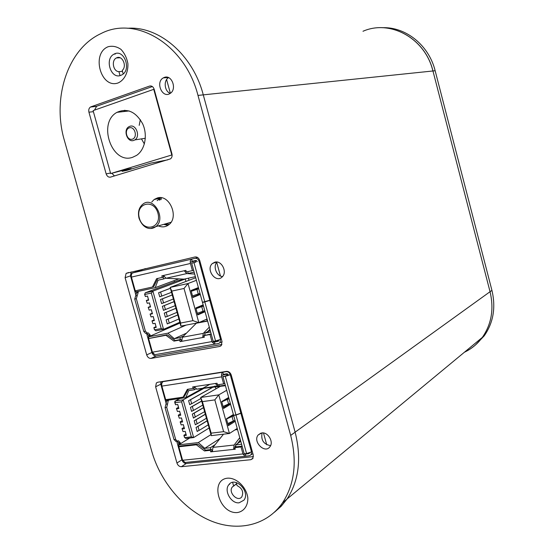 <?xml version="1.0" encoding="UTF-8"?>
<svg xmlns="http://www.w3.org/2000/svg" width="554" height="554" viewBox="0 0 554 554"><rect width="100%" height="100%" fill="white"/><g stroke="black" fill="none" stroke-linecap="round" stroke-linejoin="round"><path stroke-width="0.83" d="M165.937 77.11L166.089 77.685M166.609 79.561L170.369 93.273M216.732 262.395L220.457 275.989M263.503 432.979L266.744 444.793M160.999 199.696L161.436 197.785M168.852 224.689L167.481 223.297M218.733 340.758L212.224 342.268M196.566 260.629L190.251 262.222M195.5 261.003L195.825 262.187M217.397 340.523L217.618 341.306M135.585 290.753L135.903 291.903L155.217 287.658L158.056 280.213L163.603 278.967L163.084 277.118M148.901 338.418L148.465 336.853L167.876 333.189L174.309 338.695L179.891 337.663L180.417 339.567M171.761 291.113L180.611 323.037L192.924 320.655L184.025 288.468L171.761 291.113L170.161 287.422L188.021 283.53L196.393 280.317M184.025 288.468L188.021 283.53L198.824 322.663L207.044 318.972M205.049 311.736L197.764 314.921L195.839 307.948L203.152 304.839M200.299 294.486L192.944 297.484L191.019 290.497L198.394 287.581M205.188 335.031L204.648 333.099L210.638 331.998M194.129 272.111L188.187 273.447L187.695 271.668M148.465 336.853L180.043 323.044M186.082 325.101L167.876 333.189M178.838 278.884L155.217 287.658M210.222 330.489L204.648 333.099M186.463 333.148L174.309 338.695M183.706 335.911L179.891 337.663M165.701 278.205L163.603 278.967M206.206 319.346L207.431 320.378M192.924 320.655L198.824 322.663L180.888 326.098L170.161 287.422L195.687 277.748M192.84 297.089L200.188 294.098M191.151 290.988L198.526 288.066M195.936 308.322L203.256 305.212M197.633 314.443L204.925 311.265M180.888 326.098L180.611 323.037M188.429 278.184L189.004 280.282L188.429 278.184M177.786 314.928L166.138 319.866L167.266 323.924L168.167 323.536M174.046 280.663L174.399 281.931M185.957 281.439L185.278 278.994L177.647 280.719M146.304 300.503L147.26 303.336L146.304 300.503L148.52 299.659M148.195 307.297L149.158 310.136L148.195 307.297L150.404 306.431M150.086 314.076L151.055 316.93L150.086 314.076L152.295 313.19M151.976 320.856L152.946 323.716L151.976 320.856L154.178 319.949M153.867 327.629L154.649 329.824L161.207 328.564L163.534 329.339L155.889 330.807L154.434 329.658L153.867 327.629L156.055 326.701M154.434 329.658L155.889 330.807M161.207 328.564L151.325 293.066L152.897 291.141L163.534 329.339L179.815 322.241M151.325 293.066L144.795 294.486L145.363 296.529L144.601 294.389L145.293 292.796L152.897 291.141L185.278 278.994M177.862 280.636L145.293 292.796L144.601 294.389M155.065 323.301L156.013 326.708M154.081 327.788L156.242 327.372L155.106 323.294L152.946 323.716M153.174 316.5L154.137 319.956M152.191 321.001L154.351 320.572L153.209 316.493L151.055 316.93M175.943 308.266L164.254 313.093L165.383 317.158L166.2 316.812M151.277 309.7L152.253 313.197M150.293 314.215L152.454 313.772L151.318 309.693L149.158 310.136M174.095 301.605L162.37 306.32L163.499 310.385L164.323 310.046M149.379 302.886L150.363 306.438M148.403 307.415L150.556 306.964L149.414 302.879L147.26 303.336M172.246 294.936L160.487 299.534L161.616 303.606L162.44 303.28M147.475 296.071L148.479 299.666M146.505 300.614L148.659 300.157L147.516 296.065L145.363 296.529M170.397 288.26L158.596 292.747L159.732 296.819L160.639 296.466M191.241 291.3L196.989 289.354L198.256 293.973L192.522 295.933M198.256 293.973L200.008 293.426M198.734 288.814L196.989 289.354M191.192 291.134L198.699 288.696M196.033 308.668L201.753 306.646L203.02 311.251L197.314 313.294M203.02 311.251L204.765 310.697M203.498 306.092L201.753 306.646M195.977 308.474L203.457 305.947M204.779 301.819L193.99 262.651L191.67 263.192L202.452 302.29L210.589 300.005M191.719 261.883L192.203 261.287L191.615 259.154L195.147 258.33C196.961 258.136 198.256 259.099 199.031 261.225L199.842 260.934M218.844 340.087L218.006 341.354L218.477 341.119M209.301 327.158L203.283 333.383L202.667 337.518L203.914 336.929L203.92 335.689M196.455 323.114L182.391 337.234L181.74 341.326L180.105 341.617L179.676 340.059L173.942 341.105L165.909 335.302L148.604 338.549L152.412 352.192L211.988 341.583L214.322 344.235L218.588 343.473L219.903 342.76L220.547 339.415L215.561 340.945L204.821 301.958L210.631 300.143M209.897 329.318L207.577 331.728M205.008 334.394L203.955 335.606M131.43 277.09C130.986 274.964 131.416 273.565 132.718 272.9L191.615 259.154C190.375 259.819 189.987 261.259 190.451 263.469L131.43 277.09L135.266 290.829L152.475 287.02L156.595 278.69L162.28 277.409L161.844 275.837L184.226 270.754L186.774 273.593L194.662 274.043M163.465 275.47L166.027 278.26L184.129 279.14L195.382 276.647M186.774 273.593L166.027 278.26L186.781 273.593M185.569 270.449L186.137 271.273M150.376 336.015L150.065 334.803L148.25 332.885L147.219 333.072L145.397 331.147L136.332 298.703L134.726 299.049L143.784 331.458L145.605 333.383L146.145 333.279M150.065 334.803L148.451 335.108L148.791 336.707M137.96 291.452L138.216 292.387L137.274 295.538L135.675 295.891L136.616 292.741L136.353 291.806M184.226 270.754L185.895 270.38L186.331 271.972L192.418 270.601L190.451 263.469M162.28 277.409L163.596 276.931L163.208 275.525M152.475 287.02L153.797 286.536L157.814 278.413M192.418 270.601L193.595 270.172M155.466 354.602L154.795 354.719L152.412 352.192M213.906 341.963L214.44 341.984L215.021 344.096M211.988 341.583L210.042 334.512L203.907 335.627L204.343 337.213L181.74 341.326M181.657 340.98L180.95 339.47L175.223 340.516L167.204 334.727L148.604 338.549M211.171 333.937L203.907 335.627M210.042 334.512L211.178 333.965M179.676 340.059L180.95 339.47M180.105 341.617L181.38 341.029M173.942 341.105L175.223 340.516M165.909 335.302L167.204 334.727M195.797 262.07L193.99 262.651M191.67 263.192L195.271 262.194M204.821 301.958L202.487 302.436L213.221 341.361L215.561 340.945M202.487 302.436L203.179 302.145M197.286 261.627L195.735 260.47L192.203 261.287M153.271 353.868L151.879 351.672L148.091 338.099L148.638 337.483M135.197 290.566L134.823 290.601L131 276.931L131.831 273.337L145.487 268.558M214.142 342.04L218.006 341.354M148.777 337.968L148.091 338.099M137.274 295.538L136.332 298.703M135.675 295.891L134.726 299.049M148.451 335.108L146.637 333.196M178.914 318.972L169.261 323.127L168.139 319.076L177.806 314.977M169.261 323.127L167.239 323.827M168.139 319.076L167.038 319.478M177.065 312.317L167.301 316.41L166.179 312.359L175.957 308.315M167.301 316.41L165.362 317.075M166.179 312.359L165.078 312.754M175.216 305.649L163.478 310.309M165.424 309.651L164.296 305.593L163.195 305.988M164.296 305.593L174.108 301.653M170.403 288.302L160.618 292.027L161.747 296.085L171.518 292.311M161.747 296.085L159.711 296.75M160.618 292.027L159.51 292.401M172.259 294.977L162.419 298.828L163.548 302.893L173.367 298.98M163.548 302.893L161.595 303.537M162.419 298.828L161.311 299.215M249.709 452.943L248.573 453.733L243.081 454.308M238.975 441.642L240.692 441.448M227.722 373.95L221.496 375.307M226.752 374.49L227.14 375.896M248.427 453.193L248.573 453.733M165.999 399.628L166.235 400.459L185.805 397.627L188.734 390.605L194.35 389.767L193.872 388.056M179.129 446.614L178.63 444.841L198.304 442.577L204.772 448.331L210.43 447.708L210.949 449.585M202.404 401.643L211.136 433.159L223.615 431.663L214.834 399.891L202.404 401.643L200.673 397.46L218.768 394.864L226.704 390.286M214.834 399.891L218.768 394.864L229.432 433.484L237.223 428.443M235.256 421.303L228.345 425.68L226.447 418.803L233.379 414.496M230.561 404.275L223.594 408.471L221.69 401.574L228.677 397.453M236.039 446.836L235.512 444.924L241.579 444.253M225.291 385.155L219.266 386.048L218.865 384.608M178.63 444.841L189.683 438.034M210.97 434.592L198.304 442.577M209.918 384.317L202.736 388.278M202.106 388.624L185.805 397.627M240.789 441.379L235.512 444.924M220.097 438.443L204.772 448.331M215.132 444.647L210.43 447.708M195.853 388.943L194.35 389.767M223.615 431.663L229.432 433.484L211.261 435.638L200.673 397.46L220.077 386.512M223.345 407.578L230.319 403.388M228.075 424.71L234.764 420.486M211.261 435.638L211.136 433.159M218.401 386.761L218.567 387.364L218.401 386.761M207.134 420.756L196.054 427.466L197.169 431.476L198.027 430.95M215.915 388.866L215.451 387.204M176.414 408.485L177.425 411.49L176.414 408.485L178.526 407.322M178.284 415.188L179.295 418.201L178.284 415.188L180.389 414.004M180.154 421.892L181.165 424.911L180.154 421.892L182.252 420.68M182.024 428.581L183.035 431.614L182.024 428.581L184.115 427.356M183.886 435.271L184.717 437.646L191.365 436.85L193.658 437.563L185.909 438.484L184.447 437.272L183.886 435.271L185.971 434.024M184.447 437.272L185.909 438.484M191.365 436.85L181.608 401.809L183.159 399.843L193.658 437.563L209.135 427.986M181.608 401.809L174.988 402.751L175.549 404.766L174.732 402.446L174.988 402.751L175.445 400.951L183.159 399.843L203.74 388.458M179.974 398.471L174.953 401.207L174.732 402.446M185.188 431.351L185.929 434.031M184.157 435.638L186.345 435.375L185.223 431.344L183.035 431.614M183.312 424.641L184.073 427.363M182.287 428.935L184.475 428.664L183.353 424.634L181.165 424.911M205.312 414.184L194.198 420.784L195.313 424.793L196.088 424.322M181.442 417.917L182.211 420.687M180.417 422.231L182.605 421.947L181.483 417.917L179.295 418.201M203.484 407.599L192.335 414.094L193.45 418.104L194.232 417.647M179.565 411.193L180.348 414.011M178.547 415.521L180.736 415.223L179.607 411.193L177.425 411.49M201.663 401.013L190.472 407.398L191.594 411.414L192.377 410.957M177.689 404.468L178.485 407.329M176.678 408.804L178.859 408.499L177.73 404.462L175.549 404.766M212.009 387.62L188.609 400.694L189.731 404.718L190.597 404.226M221.766 401.865L227.334 399.42L228.594 403.977L223.033 406.442M228.594 403.977L230.305 403.347M229.051 398.797L227.334 399.42M222.673 400.992L228.968 398.513M226.503 419.011L232.043 416.49L233.296 421.04L227.763 423.581M233.296 421.04L235 420.396M233.753 415.853L232.043 416.49M228.193 417.716L233.663 415.542M235.949 414.946L225.298 376.298L222.95 376.658L233.587 415.251L235.949 414.946L241.641 412.855M222.888 375.086L223.352 374.331L222.77 372.226L226.351 371.665C228.193 371.596 229.494 372.613 230.263 374.726L230.976 374.331M249.75 452.756L248.912 453.594L249.646 453.075M239.771 437.708L234.113 445.035L233.566 449.384L234.744 448.581L234.965 446.843L235.762 445.811M223.497 434.191L212.944 447.383L212.362 451.676L210.707 451.856L210.278 450.319L204.474 450.949L196.386 444.8L178.845 446.794L182.605 460.263L242.971 453.934L245.007 456.309L249.487 455.686L251.08 454.799L251.495 451.891L246.585 453.56L235.983 415.084L241.676 412.993M240.36 439.834L237.437 443.636M161.886 386.11C161.443 383.991 161.844 382.495 163.077 381.63L222.77 372.226C221.6 373.105 221.254 374.649 221.718 376.852L161.886 386.11L165.681 399.676L183.118 397.135L187.349 389.337L193.111 388.472L192.681 386.921L215.368 383.493L217.59 386.027L219.218 385.882M222.736 385.536L225.319 385.272M194.322 386.671L196.795 389.164L225.443 385.716M216.773 383.278L217.189 383.735M180.452 443.719L180.14 442.521L178.554 440.797L177.245 441.136L175.653 439.405L166.699 407.377L165.071 407.606L174.011 439.599L175.985 441.282M180.14 442.521L178.506 442.708L178.803 444.73M168.312 400.161L167.571 403.998L165.944 404.233L166.685 400.397M215.368 383.493L217.05 383.236L217.487 384.815L223.657 383.887L221.718 376.852M223.047 376.602L222.93 376.18M193.111 388.472L194.357 387.793L194.059 386.713M183.118 397.135L184.378 396.449L188.312 389.192M223.657 383.887L224.765 383.264M185.147 462.486L182.605 460.263M242.971 453.934L241.045 446.96L234.834 447.639L235.263 449.197L212.362 451.676M212.217 451.032L211.489 449.529L205.686 450.16L197.612 444.024L180.085 446.025L178.845 446.794M242.105 446.171L236.011 446.836L234.834 447.639M245.325 454.072L245.872 456.06M241.045 446.96L242.119 446.219M210.278 450.319L211.489 449.529M210.707 451.856L211.919 451.067M204.474 450.949L205.686 450.16M196.386 444.8L197.612 444.024M227.036 375.522L230.263 374.726L225.298 376.298M222.95 376.658L226.51 375.626M235.983 415.084L233.622 415.389L244.21 453.802L246.585 453.56M228.497 374.996L226.932 373.777L223.352 374.331M182.868 460.983L181.934 459.224L178.187 445.825L178.707 445.118M165.452 398.873L165.085 398.928L161.311 385.432L161.9 382.239L163.749 381.291M178.88 445.741L178.187 445.825M167.571 403.998L166.699 407.377M165.944 404.233L165.071 407.606M178.506 442.708L177.412 441.136M208.256 424.814L199.087 430.437L197.972 426.435L207.168 420.867M199.087 430.437L197.113 431.275M197.972 426.435L196.912 426.947M206.434 418.235L197.155 423.817L196.04 419.814L205.34 414.288M197.155 423.817L195.264 424.62M196.04 419.814L194.98 420.32M204.613 411.657L193.408 417.938M195.299 417.141L194.184 413.139L193.117 413.637M194.184 413.139L203.512 407.702M212.251 387.592L190.548 399.725L191.663 403.734L200.957 398.478M191.663 403.734L189.683 404.545M214.052 386.588L215.118 385.993M190.548 399.725L189.482 400.21M201.691 401.117L192.328 406.456L193.443 410.466L202.785 405.071M193.443 410.466L191.546 411.255M192.328 406.456L191.262 406.948M129.802 126.312C136.042 123.833 140.73 136.582 134.802 139.92L133.715 140.439C127.427 142.849 122.836 130.038 128.826 126.776L129.802 126.312M132.621 157.288L136.568 155.39C145.003 149.864 147.918 135.183 142.662 123.812C135.82 111.666 127.268 107.836 117.005 112.33C97.248 122.759 111.915 164.912 132.621 157.288M140.314 119.629L139.213 125.349M141.464 138.881L144.365 143.985M129.276 127.856C123.715 129.636 126.873 141.014 132.406 139.165C138.001 137.434 134.823 125.952 129.276 127.856M93.397 111.679L88.931 112.178L106.16 173.894C107.06 176.373 108.522 177.453 110.537 177.114L170.521 158.853C171.934 157.675 172.405 156.013 171.927 153.846L154.171 89.284L153.749 89.332L93.1 110.613L110.662 173.575L171.809 154.982L153.749 89.332M167.793 159.843L150.799 163.118L126.658 170.431L122.157 171.318L131.215 168.568L124.408 169.898L110.662 173.575M121.97 170.639L122.157 171.318M123.84 111.541L124.782 110.239M168.555 77.622C163.326 80.621 164.476 91.334 170.223 93.37M164.289 77.428L163.305 77.885C155.21 82.179 162.28 98.702 170.002 93.515C177.335 89.54 171.899 74.222 164.289 77.428M160.341 197.667L157.156 200.645M163.707 224.37L167.952 225.353M158.382 225.887C162.183 227.5 165.653 227.119 168.783 224.751C179.413 217.161 169.337 193.789 157.267 198L154.088 199.578L151.775 201.981M217.023 262.063C212.743 266.308 216.51 276.231 222.528 276.564M214.952 262.153L212.369 263.524C205.465 269.382 215.769 283.6 222.147 276.965C227.604 272.298 221.704 260.165 214.952 262.153M262.118 432.909C260.768 440.049 263.593 444.294 270.581 445.651M261.793 432.937L258.157 434.98C252.486 441.649 264.874 454.128 269.923 446.766C273.953 441.995 267.97 431.843 261.793 432.937M237.244 512.575C243.795 511.598 248.005 505.899 247.846 498.108C246.648 487.375 236.821 477.707 227.715 478.157C209.405 479.702 218.948 513.974 237.244 512.575M239.099 502.81L243.912 500.172C250.754 491.71 234.965 475.789 228.781 484.798C223.698 490.678 231.212 503.842 239.099 502.81M118.224 82.899C124.421 80.046 128.272 72.498 127.905 63.765C126.873 58.004 124.553 53.198 120.938 49.348C116.818 46.529 112.573 45.65 108.196 46.709C90.835 53.364 100.863 89.381 118.224 82.899M120.807 75.365L121.748 74.942C131.942 70.046 124.068 48.406 114.159 54.091C104.221 58.551 110.821 79.631 120.807 75.365M151.692 451.101C160.293 481.551 183.332 509.251 210.451 520.705C237.521 532.096 266.869 525.649 282.575 502.741C294.576 484.251 297.276 461.807 290.677 435.409L197.986 95.413C185.14 44.562 135.91 15.117 100.911 33.621C67.47 48.987 51.903 98.39 64.389 140.453L151.692 451.101M274.452 512.228L281.203 506.252L287.007 499.078C298.959 480.692 301.667 458.393 295.13 432.196L203.276 94.859C192.854 54.708 158.97 25.837 127.524 28.275M186.303 463.49L181.359 466.703L250.823 459.709L252.769 458.622L253.268 455.118L231.253 375.1C230.319 372.544 228.74 371.312 226.51 371.395L157.745 382.239L156.339 382.966L155.626 386.817L176.941 463.006L181.913 459.827C182.785 462.23 184.247 463.449 186.303 463.49L253.448 456.614M181.359 466.703C179.295 466.662 177.82 465.429 176.941 463.006M88.931 112.178C88.425 109.837 88.952 108.113 90.503 107.019L96.687 106.223L94.478 110.128M150.965 85.967L149.497 86.092L90.932 106.825M149.497 86.092C151.664 85.614 153.223 86.68 154.171 89.284M156.276 355.966L151.083 358.403L219.647 346.472L221.261 345.592L222.022 341.562L199.717 260.47C198.775 257.894 197.203 256.724 195.001 256.966L126.111 273.378L125.107 277.72L146.699 354.892L151.921 352.483C152.8 354.906 154.254 356.063 156.276 355.966L221.946 344.47M151.083 358.403C149.047 358.5 147.586 357.33 146.699 354.892M160.708 381.768L160.771 384.178L166.297 403.956M176.705 441.199L181.913 459.827M131.153 271.917L130.509 275.871L136.042 295.67M146.533 333.203L151.921 352.483M111.943 173.326L114.436 175.943M152.364 86.562L96.687 106.223M382.302 27.714C405.66 26.661 428.886 45.179 435.146 70.732L491.931 290.379C495.969 307.56 493.372 322.747 484.154 335.932L475.332 345.094M363.043 31.246C390.245 19.224 425.237 38.281 432.951 70.96L490.055 291.736C494.113 309 491.516 324.256 482.257 337.504C477.479 343.965 471.516 348.888 464.384 352.261M286.799 499.251L281.176 506.204L274.659 512.028M464.425 352.226C471.523 348.854 477.451 343.951 482.209 337.511L287.083 498.967M232.625 482.396L233.601 485.913L232.285 487.042C227.839 492.347 237.901 502.61 241.863 496.758C243.795 491.966 242.195 488.254 237.07 485.616L236.219 482.548M233.601 485.913L236.551 483.746M197.986 95.413L432.903 70.981C425.188 38.302 390.196 19.238 362.995 31.259M123.203 73.911L122.233 70.413C127.434 66.141 122.081 54.611 116.444 57.935C111.098 60.303 113.175 71.667 118.937 71.639L120.031 75.6M122.517 71.424L118.937 71.639M170.999 222.292L155.84 226.614C151.394 230.021 143.368 229.702 139.019 218.241C137.662 212.127 138.929 207.452 142.821 204.204C153.188 195.451 166.719 218.65 155.84 226.614L150.799 228.477M139.352 218.151C143.32 233.04 162.128 228.234 157.925 213.158C153.783 198.055 135.058 203.332 139.352 218.151M159.891 199.973L160.293 197.667M155.106 198.9L155.272 199.288M159.171 200.146L159.76 197.653M167.343 225.326L165.653 223.816M167.931 225.353L166.387 223.608M195.147 258.33L197.591 257.478M182.391 337.234L203.283 333.383M196.317 323.238L207.625 321.071M150.3 335.669L148.694 335.973M138.216 292.387L136.616 292.741M137.974 291.522L136.374 291.875M145.397 331.147L143.784 331.458M209.793 300.337L199.031 261.225M221.33 339.034L220.547 339.415L209.834 300.483M226.351 371.665L226.911 371.353M212.944 447.383L234.113 445.035M235 429.883L237.534 429.579M196.795 389.164L217.819 386.027M180.375 443.373L178.741 443.56M168.444 400.639L166.823 400.874M175.653 439.405L174.011 439.599M240.886 413.326L230.263 374.726M252.236 451.371L251.495 451.891L240.928 413.464M290.677 435.409L295.13 432.196M250.823 459.709L253.095 458.089M160.771 384.178L155.626 386.817M106.16 173.894L110.516 173.042M219.647 346.472L221.122 345.731M130.509 275.871L125.107 277.72M435.146 70.732L432.951 70.96M491.931 290.379L490.055 291.736M490.006 291.743L295.116 432.162M207.563 320.842L199.392 322.407M214.322 344.235L154.795 354.719M222.057 341.693L219.903 342.76M145.605 333.383L147.219 333.072M147.717 332.989L148.25 332.885M179.939 398.471L175.417 400.957M237.403 429.108L235.921 429.288M217.59 386.027L196.566 389.171M245.007 456.309L184.69 462.535M252.839 453.56L251.08 454.799M175.611 441.33L177.245 441.136M178.18 440.839L178.554 440.797M145.335 138.271L134.802 139.92M129.137 110.932L117.005 112.33M163.305 77.885L168.305 77.518M154.088 199.578L159.462 198.256M212.369 263.524L216.489 262.014M258.157 434.98L260.892 433.117M229.702 484.134L228.781 484.798M115.274 54.05L114.159 54.091M282.575 502.741L287.007 499.078M96.264 106.416L90.503 107.019M128.833 272.464L126.111 273.378M157.786 382.232L156.339 382.966M484.154 335.932L482.257 337.504M232.285 487.042L236.586 483.877M116.444 57.935L120.135 57.782"/></g></svg>
